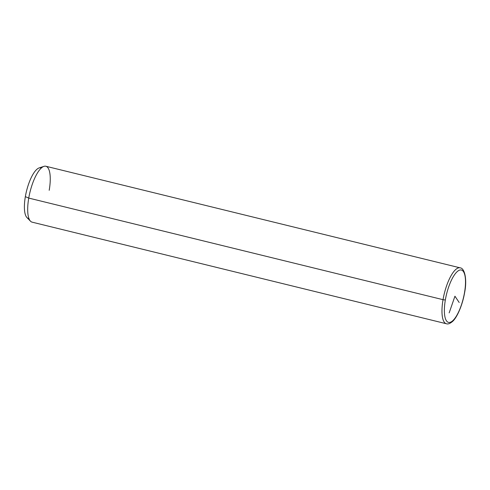 <?xml version="1.0" encoding="UTF-8"?>
<svg xmlns="http://www.w3.org/2000/svg" width="490" height="490" viewBox="0 0 490 490"><rect width="100%" height="100%" fill="white"/><g stroke="black" fill="none" stroke-linecap="round" stroke-linejoin="round"><path stroke-width="0.73" d="M26.938 217.548A26.044 8.348 -76.2 0 1 25.351 196.643L28.745 198.083A28.788 9.23 103.8 0 0 30.496 221.192L26.938 217.548M28.745 198.083A28.788 9.23 -76.2 0 1 45.827 166.245L460.116 267.84C464.545 268.006 467.319 279.037 464.643 292.475C462.474 305.411 456.833 317.894 452.448 321.538C449.991 323.596 447.976 324.331 446.402 323.755A28.788 9.23 -76.2 0 1 443.027 299.678A1.825 0.374 9.7 0 0 445.361 299.843A26.956 8.642 103.8 0 0 450.482 322.218A26.956 8.642 103.8 0 0 464.52 292.573A1.825 0.374 9.7 0 0 464.643 292.475A1.825 0.374 -170.3 0 1 464.52 292.573A26.956 8.642 103.8 0 0 459.399 270.198A26.956 8.642 103.8 0 0 445.361 299.843A26.956 8.642 -76.2 0 1 459.399 270.198A26.956 8.642 -76.2 0 1 464.52 292.573A26.956 8.642 -76.2 0 1 450.482 322.218A26.956 8.642 -76.2 0 1 445.361 299.843A1.825 0.374 -170.3 0 1 443.027 299.678A28.788 9.23 -76.2 0 1 460.116 267.84A28.788 9.23 103.8 0 0 443.027 299.678L28.745 198.083L443.027 299.678A28.788 9.23 103.8 0 0 446.402 323.755L32.12 222.16A28.788 9.23 -76.2 0 1 28.745 198.083L25.351 196.643A26.044 8.348 -76.2 0 1 39.102 167.935L43.947 166.355A28.788 9.23 103.8 0 1 49.202 190.322M41.313 168.015A26.044 8.348 103.8 0 0 25.351 196.643A26.044 8.348 103.8 0 0 28.935 218.503M449.171 312.865L454.941 296.211L459.191 302.502"/></g></svg>
